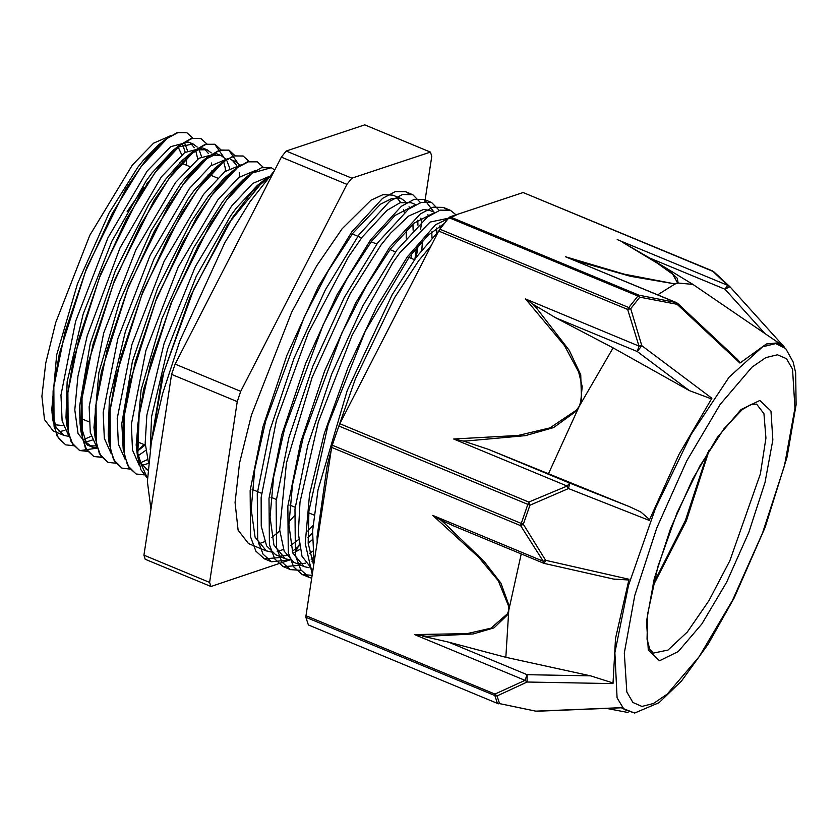 <?xml version="1.0" encoding="UTF-8"?>
<svg xmlns="http://www.w3.org/2000/svg" width="838" height="838" viewBox="0 0 838 838"><rect width="100%" height="100%" fill="white"/><g stroke="black" fill="none" stroke-linecap="round" stroke-linejoin="round"><path stroke-width="1.26" d="M186.717 132.655L177.111 132.666L165.201 139.6L146.556 158.927L126.119 188.424L86.607 268.003L59.236 353.95L53.119 390.906L52.846 419.911L57.204 436.305L65.615 444.779M211.207 175.467L211.365 171.182M200.858 138.521L191.2 138.5L179.342 145.372L160.666 164.709L140.229 194.207L100.675 273.858L73.294 359.879L67.166 396.877L66.946 425.851L71.282 442.181L79.558 450.53L87.613 451.378M225.422 171.151L225.202 166.93M223.631 157.062L214.758 144.262L205.226 144.356L193.295 151.301L174.629 170.68L154.213 200.167L114.733 279.724L87.382 365.63L81.255 402.586L81.003 431.549L85.34 447.984L93.626 456.364L101.524 457.213M239.49 176.996L239.249 172.628M237.709 162.886L228.826 150.117L219.326 150.159L207.426 157.104L188.77 176.42L168.344 205.928L128.832 285.507L101.461 371.444L95.333 408.41L95.061 437.415L99.418 453.798L107.84 462.283M137.013 451.253L144.052 444.611M243.072 156.015L233.425 156.004L221.557 162.865L202.89 182.213L182.443 211.71L142.889 291.362L115.518 377.383L109.38 414.381L109.16 443.354L113.507 459.685L121.95 468.107M257.119 161.818L247.44 161.86L235.509 168.794L216.853 188.183L196.438 217.671L156.947 297.228L129.607 383.123L123.469 420.089L123.217 449.053L127.554 465.488L135.955 473.91M271.156 167.663L261.55 167.663L249.64 174.597L230.984 193.924L210.558 223.432L171.046 303L143.675 388.947L137.547 425.903L137.285 454.919L140.868 469.668L147.478 478.393M269.333 176.462L263.781 180.369L227.58 224.532L190.195 296.683L161.964 377.603L150.767 445.722M197.538 159.293L197.433 157.073M192.761 138.061L186.884 132.729L178.127 132.551L167.233 138.375L140.952 166.731L112.166 213.564L85.413 271.816L64.882 332.623L53.842 386.81L54.103 426.196L58.576 438.347L65.752 444.831L73.482 445.69M211.616 172.555L211.658 170.921M211.616 165.138L211.511 163.012M206.944 144.052L200.963 138.563L192.185 138.406L181.312 144.188L155.02 172.565L126.245 219.42L99.492 277.64L78.961 338.458L67.909 392.655L68.171 432.041L72.644 444.192L79.84 450.645L97.198 448.162M225.694 170.952L225.6 168.888M220.991 149.876L215.041 144.377L206.263 144.241L195.38 150.033L169.098 178.41L140.313 225.244L113.559 283.474L93.018 344.303L81.988 398.49L82.25 437.855L86.712 450.037L93.908 456.48L101.628 457.349M235.08 155.721L229.109 150.232L220.342 150.054L209.458 155.878L183.176 184.234L154.391 231.068L127.627 289.309L107.107 350.127L96.066 404.314L96.318 443.7L100.79 455.851L107.976 462.335L115.696 463.194M137.767 450.959L144.335 444.727M249.064 161.399L243.177 156.067L234.41 155.899L223.526 161.692L197.244 190.069L168.459 236.913L141.706 295.144L121.175 355.951L110.124 410.159L110.386 449.545L114.858 461.686L122.055 468.149L129.764 469.039M263.111 167.223L257.266 161.881L248.477 161.744L237.604 167.527L211.312 195.914L182.537 242.748L155.774 300.978L135.243 361.796L124.202 415.994L124.474 455.359L128.926 467.541L136.123 473.983L143.843 474.853M274.728 169.978L271.323 167.736L252.165 173.016L226.585 200.125L198.417 245.188L171.916 301.67L151.081 361.367L139.077 415.627L137.757 456.595L147.478 478.309M268.799 177.09L251.756 192.321L232.618 217.335L193.808 289.183L163.682 372.418L151.112 443.637M150.159 449.681L151.605 416.685L167.59 349.027L196.343 276.257L230.67 215.806L236.337 208.034L257.297 185.523L263.781 180.369M260.429 183.197L262.095 182.108M147.876 470.181L140.994 463.267L136.898 450.614M137.285 454.919L136.165 444.947L141.109 389.932L161.985 318.618L193.505 248.09L222.259 202.199L227.8 195.223L243.156 179.751L249.64 174.597M246.299 177.415L247.996 176.305M148.441 463.445L142.303 465.331M123.301 447.178L122.83 444.748M123.217 449.053L121.793 423.525L132.414 361.346L157.586 288.314L190.98 221.923L208.191 196.375L224.28 178.065L235.509 168.794M232.178 171.612L233.844 170.512M145.718 450.446L138.029 455.746M109.233 441.448L108.772 439.039M109.16 443.354L108.217 435.132L109.38 399.181L125.365 331.523L154.119 258.753L188.456 198.302L194.112 190.53L215.083 168.019L219.881 164.604M230.597 159.513L235.279 161.462L239.5 164.615M244.675 178.578L244.759 179.196M95.144 435.488L94.684 433.11M95.061 437.415L93.95 427.443L98.884 372.439L119.771 301.125L151.29 230.586L180.044 184.695L185.586 177.719L200.942 162.247L207.426 157.104M204.084 159.922L214.119 155.156L221.211 155.627L225.38 158.77M227.119 161.273L229.738 168.197M97.166 448.058L92.149 447.073L86.335 442.474L80.06 423.326L79.568 406.021L90.19 343.842L115.372 270.81L148.766 204.42L165.966 178.882L182.066 160.571L186.811 156.444L197.998 149.908L206.965 149.709L211.323 152.945M216.539 166.898L216.623 167.527M92.316 440.023L86 442.014M67.019 423.955L66.558 421.535M66.946 425.851L66.003 417.628L67.166 381.678L83.151 314.02L111.904 241.25L146.231 180.809L151.898 173.026L172.858 150.515L177.593 147.142L193.065 143.958L197.276 147.111M198.983 149.604L201.591 156.549M202.461 161.085L202.545 161.692M68.999 436.399L63.992 435.425L56.083 427.37L51.726 409.95L56.67 354.935L77.546 283.621L109.066 213.082L137.82 167.202L143.361 160.226L158.728 144.744L163.557 141.308M184.894 143.769L187.523 150.693M188.393 155.229L188.477 155.837M380.714 344.104L400.92 304.739M312.27 574.323L305.273 543.401L309.536 494.399L324.358 433.497L347.749 368.238L376.639 306.813L407.247 256.91L435.582 224.71L457.957 214.224M312.103 575.381L302.141 574.428L293.614 566.823L288.282 552.514L287.832 506.204L300.664 442.464L324.631 370.983L355.92 302.518L389.576 247.43L420.309 214.036L433.016 207.206L443.25 207.363L446.612 209.416M313.307 557.574L311.149 559.166M305.168 563L304.215 563.524M300.769 565.21L283.265 566.645L274.759 558.998L269.438 544.69L268.988 498.369L281.809 434.66L305.765 363.158L337.065 294.683L370.721 239.616L401.454 206.242L414.171 199.381L424.395 199.538L434.053 212.224M436.619 228.062L436.766 233.058M312.522 532.79L307.808 537.766M299.449 545.653L292.273 551.352M286.324 555.185L285.349 555.72M281.945 557.396L264.42 558.799L255.894 551.205L250.583 536.865L250.112 490.565L262.943 426.846L286.921 355.343L318.199 286.889L351.855 231.801L382.599 198.397L395.295 191.588L405.54 191.713L408.902 193.777M417.753 220.226L417.921 225.244M416.549 247.692L414.946 259.047M314.093 562.382L312.605 531.103L318.052 489.801L347.215 390.498L392.153 294.62L416.161 257.392L438.62 231.288M311.684 578.168L309.253 577.382L300.727 569.777L295.405 555.468L294.955 509.148L307.787 445.418L331.754 373.926L363.032 305.472L396.699 250.373L427.432 216.99L440.139 210.16L450.373 210.317L456.071 214.853M301.114 570.353L290.388 569.589L281.882 561.952L276.55 547.643L276.111 501.313L288.921 437.604L312.888 366.112L344.188 297.637L377.844 242.57L408.567 209.196L421.294 202.325L431.518 202.492L439.269 210.432M290.074 559.889L271.543 561.743L263.006 554.159L257.695 539.819L257.235 493.519L270.066 429.789L294.044 358.297L325.322 289.843L358.978 234.755L389.722 201.35L402.418 194.531L412.663 194.667L420.414 202.607M313.663 565.21L308.164 543.328L308.897 510.991L328.098 424.866L365.305 331.24L409.457 256.638L428.124 235.216L444.36 223.411M309.117 567.724L304.079 566.561L292.787 552.85L288.859 524.808L292.504 484.982L303.366 436.808L341.956 332.864L366.112 286.25L390.602 248.813L413.794 223.348L432.68 213.481M312.647 551.153L309.599 553.258M290.22 559.899L285.203 558.768L273.942 545.004L269.993 517.015L273.649 477.157L284.511 429.004L323.101 325.06L347.246 278.426L371.737 240.998L394.981 215.502L413.93 205.624M427.872 214.612L428.553 216.173M431.738 231.937L431.989 237.971M312.983 525.573L307.703 531.135M298.705 539.463L290.723 545.444M283.537 549.456L277.137 551.614M271.365 552.074L266.358 550.922L255.077 537.21L251.138 509.179L254.794 469.343L265.646 421.179L304.246 317.235L328.391 270.601L352.882 233.184L380.599 204.189L392.058 198.386L401.339 198.648L405.634 201.644M409.017 206.787L409.698 208.369M412.883 224.123L413.144 230.167M411.626 253.799L411.018 258.293M421.86 249.892L422.436 240.988M421.556 221.829L420.854 218.121M411.144 202.723L400.187 202.649L387.009 210.328L362.351 236.955M362.267 237.07L348.503 256.878L308.237 333L276.404 420.226L261.142 497.416L261.226 526.149L266.557 545.852L275.744 554.808L285.213 558.757M280.782 555.961L286.523 555.5M292.965 553.321L300.109 549.33M308.164 543.286L312.323 539.63M440.275 228.669L439.73 225.946M429.58 210.369L423.462 209.5L408.577 216.11L390.602 233.142L381.122 244.885L350.085 293.96L312.176 377.257L286.491 462.827L279.693 529.92L284.218 551.142L293.792 562.298L295.206 562.895M299.69 563.796L305.357 563.304M311.83 561.114L313.705 560.213M448.55 218.226L430.083 222.101L399.977 252.699L392.823 262.608L352.128 335.064L318.304 421.923L299.973 502.119L298.338 533.418L301.984 556.212L312.899 570.207M431.423 245.304L418.895 260.45M418.832 260.534L394.436 297.794L355.406 378.745L334.54 438.337M331.387 449.325L327.197 465.394L317.078 536.749L317.204 542.018M197.778 159.115L195.736 150.798M194.28 147.666L190.593 143.298M188.372 142.02L170.732 146.66L147.205 171.088L107.882 237.929L75.619 321.289L60.975 395.096L62.096 420.886L68.967 436.284M84.355 439.322L91.122 436.294M208.369 153.501L204.661 149.112M207.133 149.793L202.44 147.855L184.81 152.474L161.284 176.923L120.002 247.87L87.215 335.629L77.944 376.304L74.771 409.918L78.007 433.571L87.456 445.125L92.138 447.083M89.896 445.868L95.375 445.9M225.914 170.784L223.861 162.457M221.211 155.627L216.529 153.668L198.899 158.309L175.393 182.705M175.352 182.768L136.007 249.63L103.734 333.032L89.111 406.859L90.263 432.597L97.145 447.995M236.494 165.159L232.807 160.802M227.454 158.759L210.663 165.872L189.43 188.592L150.096 255.422L117.833 338.793L103.189 412.6L104.321 438.379L111.192 453.787M137.055 451.462L145.1 445.051M241.533 164.615L224.741 171.685L203.498 194.416L164.164 261.267L131.891 344.648L117.257 418.466L118.399 444.245L125.281 459.622M140.669 462.67L147.404 459.633M255.621 170.428L238.84 177.499L217.608 200.209M217.566 200.272L178.222 267.133L145.948 350.535L131.325 424.363L132.488 450.1L139.359 465.499M146.137 469.186L147.928 469.416M269.522 176.252L252.772 183.459L231.644 206.085L195.275 266.819L164.122 343.308L146.87 415.093L145.194 443.051L148.483 463.016M143.895 555.206L171.549 374.356L237.227 401.58L209.563 582.431L143.895 555.206L145.236 559.302L210.914 586.527L289.917 559.878M295.468 552.085L299.292 544.637M175.09 364.101L281.306 157.156L346.974 184.381L240.768 391.325L175.09 364.101L171.549 374.356M416.318 257.172L418.036 245.932M420.55 229.528L421.64 222.363M424.814 201.612L431.759 156.235L430.418 152.139L351.866 178.222L286.187 150.997L364.74 124.914L430.418 152.139M346.974 184.381L351.866 178.222M281.306 157.156L286.187 150.997M237.227 401.58L240.768 391.325M64.002 435.414L53.244 430.952L44.477 419.66L41.9 396.301L45.755 362.948L55.685 322.567L89.813 235.363L132.425 164.96L153.584 143.162L170.743 135.693M182.726 144.503L185.198 152.202M186.088 157.764L186.612 165.264M64.987 430.292L59.027 431.79M266.358 550.933L248.457 543.516L238.076 530.15L235.028 502.507L239.584 463.037L251.348 415.25L291.729 312.05L316.774 265.793L342.166 228.732L371.004 200.219L383.029 194.636L392.865 195.149L401.339 198.658M396.929 197.758L400.637 202.503M403.528 209.395L404.366 212.559M406.304 230.324L406.241 238.065M294.274 515.883L288.869 522.001M279.777 531.02L271.826 537.409M264.682 541.694L258.397 544.009M210.914 586.527L209.563 582.431M729.929 286.711L784.619 347.361L729.908 286.69L727.698 285.37L724.954 289.194L729.929 286.711L713.861 271.805M535.702 711.179L499.542 703.616L535.765 711.19L620.979 707.681L634.68 713.023L624.09 709.514L617.072 697.886L614.893 652.697L628.521 585.49L655.536 508.153L691.161 434.377L729.081 377.236L762.59 346.859L775.768 343.601L785.751 348.608L776.805 342.941L766.372 343.968L739.933 363.116L677.094 304.257L677.858 303.576L676.276 302.56L677.094 304.257L639.844 297.197L637.959 296.024L638.944 295.217L449.975 216.874L449 217.691L637.959 296.024L628.846 307.536L630.742 308.677L639.844 297.197L638.944 295.217L675.941 302.56L565.43 256.753L676.276 302.56M414.454 634.565L426.846 636.388L473.219 633.895L494.022 627.892L508.237 614.118L507.524 613.772L491.005 628.144L467.091 633.633L414.454 634.565L524.965 680.383L527.05 681.996L527.092 674.695L524.965 680.383L494.902 694.094L494.881 695.582L497.039 695.99L494.902 694.094L305.933 615.762L305.912 617.25L494.881 695.582L497.395 703.229L499.542 703.616L497.039 695.99L527.05 681.996L613.049 683.567L615.459 638.43L629.013 579.226L545.653 560.35L523.3 524.274L529.899 505.167L568.457 488.575L649.23 520.429L678.969 454.447L711.933 398.26L641.793 345.685L630.742 308.677L627.704 309.39L639.006 346.042L637.257 351.572L641.793 345.685L639.006 346.042L525.531 298.998L564.393 345.455L578.587 371.988L582.169 386.548L580.765 401.591L581.53 401.8L580.682 374.743L569.17 350.274L536.006 307.431L533.094 304.257L525.531 298.998M308.426 624.886L497.657 703.522L308.426 624.886L305.912 617.25M305.933 615.762L331.691 447.356L520.649 525.688L523.3 524.274L332.225 445.198L331.691 447.356M339.83 423.756L338.835 426.06L527.804 504.392L528.799 502.088L339.83 423.756L438.735 231.058L627.704 309.39L628.846 307.536L439.877 229.193L438.735 231.058M440.652 519.948L432.68 515.401L543.181 561.209L543.485 563.157L544.333 563.429L545.653 560.35L543.181 561.209L520.649 525.688L521.194 523.541L527.804 504.392L529.899 505.167L528.799 502.088L567.158 486.03L568.457 488.575L569.756 483.086L567.158 486.03L453.683 438.986L462.943 440.945L467.52 440.861L525.353 435.624L553.562 427.579L577.015 410.568L576.366 410.159L549.896 427.883L518.23 435.404L453.683 438.986M624.499 243.429L657.212 263.09L672.705 274.215L677.46 282.657L676.538 283.485L674.213 283.736L624.08 274.131L565.43 256.753M449.975 216.874L523.121 192.583L713.714 271.68M617.187 239.563L727.698 285.37L712.426 270.915L523.121 192.583M574.501 260.367L630.647 276.383L674.213 283.736M737.44 359.387L740.268 362.77M677.46 282.657L678.183 282.993L674.852 284.092L657.673 294.85M780.733 344.355L692.911 284.428L678.183 282.993L677.282 278.289L670.547 272.015L649.555 257.978L627.652 245.188M439.877 229.193L449 217.691M444.192 522.996L440.652 519.958L453.452 525.835M432.68 515.401L478.76 557.26L498.264 580.744L508.666 606.283L509.41 606.45L500.873 583.164L484.249 561.554L444.213 522.975M628.783 580.011L613.437 579.089M521.194 553.918L508.792 610.315L505.88 657.317L590.539 675.847L613.007 683.022M590.539 675.847L527.092 674.695L448.519 642.118L422.855 636.283M629.799 506.749L569.756 483.086L488.208 449.283L629.799 506.749L640.85 512.07L649.565 519.57M488.208 449.283L462.943 440.935M548.481 473.826L579.268 406.168L613.133 347.854L555.709 317.759L637.257 351.572L689.381 390.655L613.133 347.854M533.094 304.257L555.709 317.759M711.493 398.909L689.381 390.655M332.225 445.198L338.835 426.06M448.519 642.118L505.88 657.317M707.67 452.625L685.369 520.513L653.095 584.275M709 450.477L686.008 520.786L652.519 586.736M709.294 450.006L686.301 520.901L652.393 587.281M150.913 509.295L147.425 481.515L151.395 441.94L162.52 393.755L179.877 340.867L224.888 242.496L249.902 201.864L274.152 171.088M160.718 143.455L161.483 143.13M178.117 146.818L181.72 154.821M182.82 159.869L183.344 163.913M63.248 425.589L54.889 424.719M146.87 183.763L148.536 181.815M179.992 162.572L180.861 162.886L180.086 162.478M67.04 401.779L66.841 400.616M127.156 211.585L143.979 187.324M508.666 606.283L508.792 610.315L507.524 613.772M580.765 401.591L579.268 406.168L576.366 410.159M713.672 271.648L712.614 271.072M649.335 257.842L724.954 289.194L765.021 333.629M763.973 413.616L765.963 438.085L760.338 473.879L729.867 560.653L708.843 600.794L687.328 631.915L668.022 650.131L653.326 653.158L649.722 649.23L647.072 639.174L647.638 613.783L657.788 566.645L677.041 512.919L699.845 466.012L723.938 428.878L742.311 409.52L751.288 404.314L756.567 404.105L763.973 413.616M770.97 411.07L772.793 439.919L765.01 482.562L748.784 532.518L726.609 582.18L701.835 623.985L678.267 651.566L659.464 660.732L648.298 650.079L646.475 621.241L654.269 578.597L670.484 528.631L692.67 478.98L717.433 437.174L741.012 409.583L759.815 400.417L770.97 411.07M792.497 369.139L794.958 408.106L784.431 465.719L762.517 533.198L732.559 600.28L699.101 656.762L667.258 694.021L653.472 703.532L641.856 706.403L632.847 702.506L626.782 692.01L624.31 653.043L634.837 595.441L656.751 527.95L686.71 460.869L720.167 404.398L752.021 367.138L765.796 357.617L777.413 354.757L786.432 358.643L792.497 369.139M215.083 168.019L221.557 162.865M80.06 423.326L81.003 431.549M186.811 156.444L193.295 151.301M172.858 150.515L179.342 145.372M51.914 411.688L52.846 419.911M158.728 144.744L165.201 139.6M450.373 210.307L443.26 207.353M431.518 202.492L424.395 199.538M412.306 194.531L405.54 191.724M309.253 577.392L302.13 574.449M289.718 569.295L283.275 566.624M271.533 561.764L264.42 558.81M193.065 143.958L188.372 142.01M414.464 259.717L408.881 257.402M395.599 251.903L390.016 249.588M376.744 244.088L371.161 241.773M361.681 237.845L352.306 233.949M217.566 178.096L208.18 174.21M189.409 166.427L180.861 162.886M314.041 515.077L308.709 512.866M295.175 507.262L289.843 505.052M276.32 499.448L270.999 497.238M261.508 493.299L252.123 489.413M145.278 445.125L136.667 441.553M88.996 421.786L79.62 417.9M415.732 204.619L410.725 202.545M304.068 566.572L294.599 562.644M434.576 212.433L429.58 210.359M497.657 703.522L498.463 703.773M677.858 303.586L737.733 359.659M622.77 242.433L648.926 257.591M692.911 284.428L651.734 259.319M620.979 707.817L536.875 711.263M614.453 579.309L544.375 563.429M452.248 525.332L543.485 563.157M628.133 712.489L606.597 708.414M634.68 713.023L659.035 702.715L681.598 680.823L707.984 644.391L734.203 597.944L765.199 527.238L787.144 456.93L796.1 404.733L795.629 372.858L793.115 361.964L785.751 348.608"/></g></svg>
